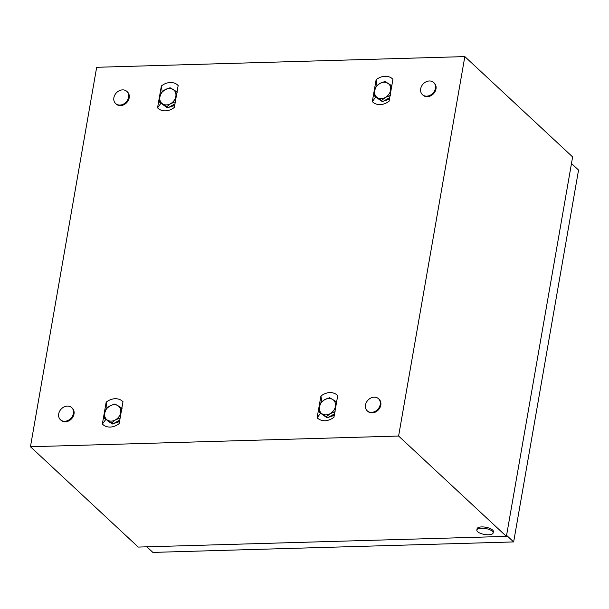 <?xml version="1.0" encoding="UTF-8"?>
<svg xmlns="http://www.w3.org/2000/svg" width="609" height="609" viewBox="0 0 609 609"><rect width="100%" height="100%" fill="white"/><g stroke="black" fill="none" stroke-linecap="round" stroke-linejoin="round"><path stroke-width="0.91" d="M464.834 56.599L398.606 436.044L30.45 446.74L96.671 67.287L464.834 56.599L572.627 156.932L506.399 536.384L398.606 436.044M506.399 536.384L138.243 547.072L30.45 446.74M122.988 401.696L121.465 400.44A14.479 11.761 -47.1 0 0 119.608 399.474A14.479 11.761 -47.1 0 0 117.468 398.887A14.479 11.761 -47.1 0 0 115.139 398.728A14.479 11.761 -47.1 0 0 112.734 399.024A14.479 11.761 -47.1 0 0 110.366 399.748A14.479 11.761 -47.1 0 0 107.922 400.966A14.479 11.761 -47.1 0 0 106.172 402.184L102.35 424.085L103.873 425.341A14.479 11.761 -47.1 0 0 105.73 426.308A14.479 11.761 -47.1 0 0 107.862 426.901A14.479 11.761 -47.1 0 0 110.199 427.061A14.479 11.761 -47.1 0 0 112.604 426.764A14.479 11.761 -47.1 0 0 114.972 426.041A14.479 11.761 -47.1 0 0 117.415 424.823A14.479 11.761 -47.1 0 0 119.166 423.598L122.988 401.696M178.171 85.488L176.656 84.232A14.479 11.761 -47.1 0 0 174.798 83.266A14.479 11.761 -47.1 0 0 172.659 82.672A14.479 11.761 -47.1 0 0 170.33 82.52A14.479 11.761 -47.1 0 0 167.917 82.809A14.479 11.761 -47.1 0 0 165.549 83.532A14.479 11.761 -47.1 0 0 163.113 84.758A14.479 11.761 -47.1 0 0 161.362 85.976L157.541 107.877L159.056 109.133A14.479 11.761 -47.1 0 0 160.913 110.1A14.479 11.761 -47.1 0 0 163.052 110.693A14.479 11.761 -47.1 0 0 165.382 110.846A14.479 11.761 -47.1 0 0 167.795 110.556A14.479 11.761 -47.1 0 0 170.162 109.833A14.479 11.761 -47.1 0 0 172.598 108.615A14.479 11.761 -47.1 0 0 174.349 107.39L178.171 85.488M337.744 395.462C332.872 391.42 327.269 391.579 320.935 395.949L317.106 417.85C321.978 421.892 327.581 421.733 333.922 417.363L337.744 395.462M392.934 79.254L391.412 77.998A14.479 11.761 -47.1 0 0 389.554 77.031A14.479 11.761 -47.1 0 0 387.415 76.437A14.479 11.761 -47.1 0 0 385.086 76.277A14.479 11.761 -47.1 0 0 382.68 76.574A14.479 11.761 -47.1 0 0 380.313 77.297A14.479 11.761 -47.1 0 0 377.869 78.515A14.479 11.761 -47.1 0 0 376.118 79.741L372.297 101.642L373.819 102.898A14.479 11.761 -47.1 0 0 375.677 103.865A14.479 11.761 -47.1 0 0 377.808 104.451A14.479 11.761 -47.1 0 0 380.145 104.611A14.479 11.761 -47.1 0 0 382.551 104.314A14.479 11.761 -47.1 0 0 384.918 103.591A14.479 11.761 -47.1 0 0 387.362 102.373A14.479 11.761 -47.1 0 0 389.113 101.155L392.934 79.254M333.968 400.265L336.61 401.986M320.935 395.949L321.773 401.795M317.106 417.85L320.463 413.321M334.265 415.384L327.033 417.759L321.948 414.257M174.395 90.292L177.036 92.012M161.362 85.976L162.2 91.822M157.541 107.877L160.89 103.355M174.699 105.41L167.46 107.785L162.375 104.291M389.151 84.057L391.793 85.77M376.118 79.741L376.956 85.58M372.297 101.642L375.646 97.113M389.456 99.176L382.224 101.551L377.131 98.049M119.204 406.507L121.846 408.22M106.172 402.184L107.009 408.03M102.35 424.085L105.7 419.563M119.509 421.626L112.277 423.993L107.184 420.499M488.532 534.771A8.275 3.022 9.9 0 1 476.847 530.058A8.275 3.022 9.9 0 1 481.468 528.186A8.275 3.022 9.9 0 1 493.153 532.898A8.275 3.022 9.9 0 1 488.532 534.771M476.847 530.058L477.068 528.795A8.275 3.022 9.9 0 1 481.689 526.922A8.275 3.022 9.9 0 1 493.374 531.634L493.153 532.898M371.536 412.362A8.275 6.722 132.9 0 1 367.219 410.824A8.275 6.722 132.9 0 1 366.352 402.458A8.275 6.722 132.9 0 1 374.185 397.182A8.275 6.722 132.9 0 1 378.493 398.712A8.275 6.722 132.9 0 1 379.369 407.086A8.275 6.722 132.9 0 1 371.536 412.362M378.493 398.712L379.087 399.26A8.275 6.722 132.9 0 1 379.955 407.634A8.275 6.722 132.9 0 1 372.122 412.91A8.275 6.722 132.9 0 1 367.813 411.372L367.219 410.824M119.92 105.06A8.275 6.722 132.9 0 1 115.611 103.53A8.275 6.722 132.9 0 1 114.736 95.156A8.275 6.722 132.9 0 1 122.569 89.881A8.275 6.722 132.9 0 1 126.885 91.419A8.275 6.722 132.9 0 1 127.753 99.785A8.275 6.722 132.9 0 1 119.92 105.06M126.885 91.419L127.471 91.967A8.275 6.722 132.9 0 1 128.347 100.333A8.275 6.722 132.9 0 1 120.513 105.608A8.275 6.722 132.9 0 1 116.197 104.078L115.611 103.53M426.719 96.153A8.275 6.722 132.9 0 1 422.41 94.616A8.275 6.722 132.9 0 1 421.535 86.25A8.275 6.722 132.9 0 1 429.368 80.974A8.275 6.722 132.9 0 1 433.684 82.504A8.275 6.722 132.9 0 1 434.552 90.87A8.275 6.722 132.9 0 1 426.719 96.153M433.684 82.504L434.27 83.052A8.275 6.722 132.9 0 1 435.146 91.419A8.275 6.722 132.9 0 1 427.312 96.702A8.275 6.722 132.9 0 1 422.996 95.164L422.41 94.616M64.737 421.268A8.275 6.722 132.9 0 1 60.42 419.738A8.275 6.722 132.9 0 1 59.553 411.364A8.275 6.722 132.9 0 1 67.386 406.089A8.275 6.722 132.9 0 1 71.695 407.627A8.275 6.722 132.9 0 1 72.57 415.993A8.275 6.722 132.9 0 1 64.737 421.268M71.695 407.627L72.288 408.175A8.275 6.722 132.9 0 1 73.156 416.541A8.275 6.722 132.9 0 1 65.323 421.816A8.275 6.722 132.9 0 1 61.014 420.286L60.42 419.738M571.486 163.486L578.55 170.063L513.653 541.926L152.851 552.401L146.86 546.829M513.653 541.926L506.581 535.341M390.316 94.243L390.59 90.216A8.96 7.278 -47.1 0 0 387.849 83.212A8.96 7.278 -47.1 0 0 379.871 83.441A8.96 7.278 -47.1 0 0 374.642 90.68A8.96 7.278 -47.1 0 0 377.382 97.684A8.96 7.278 -47.1 0 0 385.36 97.448A8.96 7.278 -47.1 0 0 390.59 90.216L391.602 86.866M391.998 86.006L384.873 81.507A10.345 8.397 -47.1 0 0 384.85 81.507L379.871 83.441L376.065 86.47A10.345 8.397 -47.1 0 0 376.05 86.493L374.642 90.68L374.398 95.956A10.345 8.397 -47.1 0 0 374.406 95.978L381.538 100.477A10.345 8.397 -47.1 0 0 381.561 100.477L385.36 97.448L390.339 95.514M381.538 100.477L374.406 95.978M382.711 101.574A10.345 8.397 -47.1 0 0 382.741 101.574L381.561 100.477M389.722 97.623L382.741 101.574M389.098 97.98A8.275 6.722 132.9 0 1 385.771 99.861M175.559 100.485L175.834 96.45A8.96 7.278 -47.1 0 0 173.085 89.447A8.96 7.278 -47.1 0 0 165.108 89.675A8.96 7.278 -47.1 0 0 159.878 96.915A8.96 7.278 -47.1 0 0 162.626 103.918A8.96 7.278 -47.1 0 0 170.604 103.69A8.96 7.278 -47.1 0 0 175.834 96.45L176.846 93.108M177.242 92.248L170.109 87.742A10.345 8.397 -47.1 0 0 170.086 87.749L165.108 89.675L161.309 92.713A10.345 8.397 -47.1 0 0 161.294 92.728L159.878 96.915L159.642 102.198L166.775 106.72A10.345 8.397 -47.1 0 0 166.797 106.72L170.604 103.69L175.582 101.756M159.642 102.198A10.345 8.397 -47.1 0 0 159.649 102.213L167.955 107.816A10.345 8.397 -47.1 0 0 167.977 107.816L166.797 106.72L167.955 107.816L174.966 103.865M174.334 104.223A8.275 6.722 132.9 0 1 171.015 106.095M120.369 416.693L120.643 412.658A8.96 7.278 -47.1 0 0 117.902 405.655A8.96 7.278 -47.1 0 0 109.924 405.891A8.96 7.278 -47.1 0 0 104.695 413.123A8.96 7.278 -47.1 0 0 107.435 420.126A8.96 7.278 -47.1 0 0 115.413 419.898A8.96 7.278 -47.1 0 0 120.643 412.658L121.655 409.317M122.051 408.456L114.926 403.957A10.345 8.397 -47.1 0 0 114.903 403.957L109.924 405.891L106.126 408.921A10.345 8.397 -47.1 0 0 106.103 408.936L104.695 413.123L104.451 418.406A10.345 8.397 -47.1 0 0 104.466 418.429L111.592 422.928A10.345 8.397 -47.1 0 0 111.614 422.928L115.413 419.898L120.392 417.964M119.783 420.073L112.794 424.024A10.345 8.397 -47.1 0 0 112.794 424.024L104.466 418.429M119.151 420.431A8.275 6.722 132.9 0 1 115.824 422.303M335.125 410.451L335.407 406.424A8.96 7.278 -47.1 0 0 332.659 399.42A8.96 7.278 -47.1 0 0 324.681 399.649A8.96 7.278 -47.1 0 0 319.451 406.888A8.96 7.278 -47.1 0 0 322.199 413.892A8.96 7.278 -47.1 0 0 330.177 413.656A8.96 7.278 -47.1 0 0 335.407 406.424L336.419 403.074M336.807 402.214L329.682 397.715A10.345 8.397 -47.1 0 0 329.659 397.715L324.681 399.649L320.882 402.678A10.345 8.397 -47.1 0 0 320.867 402.701L319.451 406.888L319.215 412.164L326.348 416.693A10.345 8.397 -47.1 0 0 326.371 416.685L330.177 413.656L335.156 411.722M319.215 412.164A10.345 8.397 -47.1 0 0 319.223 412.186L327.528 417.789A10.345 8.397 -47.1 0 0 327.551 417.782L326.371 416.685M326.348 416.693L327.528 417.789M334.539 413.838L327.551 417.782M333.907 414.189A8.275 6.722 132.9 0 1 330.588 416.069"/></g></svg>
